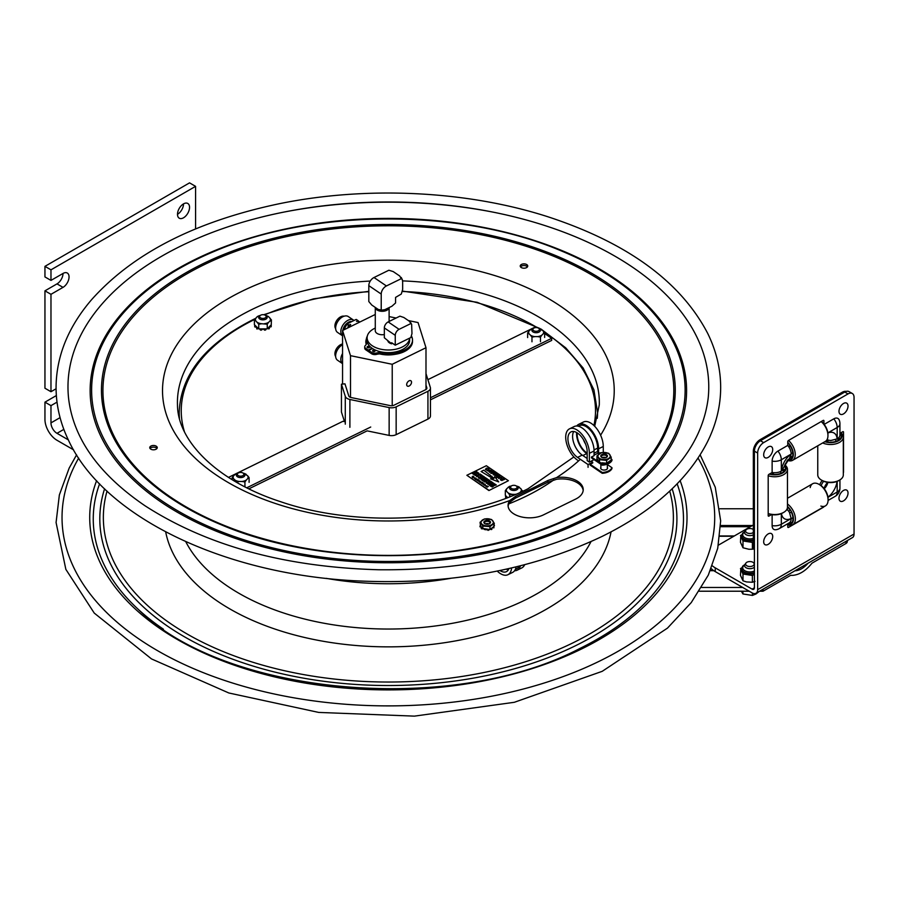 <?xml version="1.0" encoding="UTF-8"?>
<svg xmlns="http://www.w3.org/2000/svg" width="899" height="899" viewBox="0 0 899 899"><rect width="100%" height="100%" fill="white"/><g stroke="black" fill="none" stroke-linecap="round" stroke-linejoin="round"><path stroke-width="1.35" d="M237.83 475.268A3.236 1.865 180 0 1 238.314 472.975A3.236 1.865 180 0 1 242.899 472.975A3.236 1.865 180 0 1 242.606 475.773A3.236 1.865 180 0 1 237.83 475.268M237.999 473.189A4.259 2.461 0 0 0 237.594 473.391A4.259 2.461 0 0 0 236.347 475.133A4.259 2.461 0 0 0 236.965 476.414A4.259 2.461 0 0 0 241.752 477.504A4.259 2.461 0 0 0 244.865 475.133A4.259 2.461 0 0 0 244.247 473.863A4.259 2.461 0 0 0 243.618 473.391A4.259 2.461 0 0 0 243.202 473.189M265.048 317.965A3.236 1.865 180 0 1 260.553 317.83A3.236 1.865 180 0 1 260.62 315.234A3.236 1.865 180 0 1 265.205 315.234A3.236 1.865 180 0 1 265.048 317.965M260.103 315.538A4.259 2.461 0 0 0 259.901 315.65A4.259 2.461 0 0 0 258.654 317.392A4.259 2.461 0 0 0 261.148 319.628A4.259 2.461 0 0 0 265.722 319.235A4.259 2.461 0 0 0 267.172 317.392A4.259 2.461 0 0 0 265.924 315.65A4.259 2.461 0 0 0 265.508 315.448M512.104 488.764A3.236 1.865 180 0 1 511.542 485.853A3.236 1.865 180 0 1 516.116 485.853A3.236 1.865 180 0 1 516.363 488.348A3.236 1.865 180 0 1 512.104 488.764M511.228 486.067A4.259 2.461 0 0 0 510.812 486.269A4.259 2.461 0 0 0 509.564 488.011A4.259 2.461 0 0 0 511.553 490.09A4.259 2.461 0 0 0 515.891 490.169A4.259 2.461 0 0 0 518.094 488.011A4.259 2.461 0 0 0 516.846 486.269A4.259 2.461 0 0 0 516.431 486.067M533.208 330.236A3.236 1.865 180 0 1 533.849 328.113A3.236 1.865 180 0 1 538.422 328.113A3.236 1.865 180 0 1 538.007 330.956A3.236 1.865 180 0 1 533.208 330.236M533.534 328.326A4.259 2.461 0 0 0 533.118 328.528A4.259 2.461 0 0 0 531.871 330.27A4.259 2.461 0 0 0 532.287 331.326A4.259 2.461 0 0 0 537.074 332.664A4.259 2.461 0 0 0 540.4 330.27A4.259 2.461 0 0 0 539.984 329.214A4.259 2.461 0 0 0 539.153 328.528A4.259 2.461 0 0 0 538.737 328.326M502.181 480.437L501.428 480.403L502.181 480.437M481.145 481.92L480.077 482.291L481.145 481.92M476.492 479.055L475.841 479.369M473.93 477.021L474.009 477.616L472.492 477.56L473.93 477.088M473.324 477.549L474.009 477.223L473.324 477.549M480.235 481.988L479.673 482.01M483.111 482.842L481.325 482.977L481.853 483.505L481.032 482.943L482.336 482.313L483.111 482.988L482.044 482.752M483.123 483.269L482.662 484.055L483.179 483.46L482.044 483.628L483.123 483.269M483.37 483.415L482.639 484.044M485.1 484.19L483.797 484.831M475.313 477.953L474.369 478.414M475.65 478.178L475.178 478.965L475.706 478.369L474.56 478.549L475.65 478.178M475.605 478.594L474.56 478.549M475.897 478.335L475.155 478.953M472.402 476.919L473.559 476.324L472.402 476.919M473.166 476.796L472.256 477.133L472.267 476.459M472.312 476.627L472.885 477.133L472.818 476.234M479.223 480.594L478.246 481.066L479.223 480.729M478.392 480.999L479.066 480.662L478.392 480.999M487.539 486.561L486.865 486.898M478.212 479.504L477.391 480.246L479.021 480.066L477.122 480.291L477.987 479.358L477.605 480.201M477.605 479.841L476.83 480.223M478.122 480.336L477.212 480.347M478.909 480.122L477.695 480.684M488.371 486.415L487.078 487.056L486.853 486.359L488.371 486.415L487.078 487.191L486.853 486.359M485.258 484.696L484.28 485.314M472.818 476.38L473.559 476.459L472.896 476.549M485.674 485.561L485.055 485.348M480.021 481.01L479.212 481.403M479.74 481.291L479.077 481.448M479.156 481.662L480.021 481.156M483.325 484.347L484.156 483.943L483.325 484.347M484.156 483.943L483.842 484.628L483.302 483.943M483.078 483.819L482.156 483.718M486.876 485.797L485.898 486.28L486.876 485.797L485.898 486.415L486.752 486.415M481.875 483.482L481.156 483.033M482.403 483.134L481.774 482.752M479.65 481.594L480.504 481.594L479.515 482.078L480.504 481.459L479.65 481.459M473.885 477.178L474.009 477.751L472.616 477.639M476.155 479.482L475.357 479.448M475.447 479.549L475.818 478.841L476.976 479.088M475.818 478.987L476.627 478.965M481.291 477.807L480.392 478.751L482.1 478.358L480.28 478.942L480.987 477.841L479.257 478.246L481.291 477.807M480.987 477.987L479.257 478.246M482.1 478.358L480.077 478.807M476.762 476.088L478.335 475.762L476.807 476.391M477.751 476.504L476.627 476.616L476.639 475.886M478.246 476.167L477.56 476.077M477.493 476.537L477.47 475.661M476.762 476.144L477.414 476.639M476.627 476.616L476.639 476.021L476.627 476.616M478.246 476.301L477.47 475.796M490.472 484.044L489.326 484.831L491.45 484.707L488.977 484.853L490.472 484.044M490.371 484.112L489.326 484.966L491.45 484.853L489.078 484.921M485.572 480.718L483.595 481.19M486.404 483.134L487.46 482.257L488.191 483.021L487.348 482.403L486.595 483.055L487.539 483.269L486.404 483.269L486.55 482.594M487.539 483.269L486.404 483.269M488.179 482.594L487.348 482.403M484.213 479.785L483.471 480.021L485.078 480.381L483.246 480.954L483.965 480.572L483.257 480.088L482.224 480.268L484.213 479.785M482.381 480.504L483.257 480.088M485.078 480.381L483.089 480.853M493.427 486.056L492.202 487.044L492.247 486.258L491.056 486.258L493.427 486.056M492.495 486.213L493.326 486.426L492.495 486.213M492.719 486.505L493.326 486.426M492.382 486.64L491.202 486.505M493.27 486.303L492.382 486.134M481.718 475.841L480.111 475.818L480.246 475.11L481.864 475.122L481.718 475.987L480.111 475.953L480.246 475.245L481.864 475.268L481.718 475.987M480.302 475.728L481.684 475.211L480.302 475.728M481.583 475.874L480.302 475.874M487.236 478.807L486.067 479.538L488.202 479.459L486.202 479.931L487.876 479.448L485.168 479.223L486.988 478.639L486.337 479.369M486.426 479.111L485.303 479.313M487.044 479.684L485.685 479.572M486.359 480.178L488.202 479.459M486.067 479.673L487.752 479.459M492.079 482.1L489.685 482.078L490.315 482.729L489.314 482.044L491.146 481.459L491.877 482.313L491.09 481.639M490.393 482.707L489.314 482.044M491.146 482.37L489.82 482.179M482.46 475.773L483.707 476.403L481.437 476.684L482.606 475.863M481.437 476.818L483.066 476.178M494.169 483.527L493.427 483.763L495.034 484.112L493.214 484.696L493.933 484.303L492.191 483.999L494.169 483.527M493.787 484.347L492.191 483.999M495.034 484.112L493.214 484.831M480.201 474.02L479.302 474.975L481.021 474.571L479.201 475.166L479.909 474.065L478.167 474.458L480.201 474.02M479.909 474.211L478.324 474.706M481.021 474.571L479.077 475.077M478.583 473.031L478.437 473.751L476.83 473.717L476.964 473.02L478.583 473.031L478.437 473.751L476.83 473.582L476.964 472.874L478.583 472.896L478.437 473.616L478.583 472.896M477.032 473.503L478.403 472.986L477.032 473.638M478.302 473.638L477.111 473.121M494.045 478.246L494.787 476.773L498.698 481.898L490.573 478.841L493.203 478.661L481.089 471.503L483.774 470.177L494.045 478.246M490.573 478.841L498.698 481.898M493 478.673L481.089 471.503M493.203 473.256L490.82 473.245L491.169 471.874L492.967 470.997L491.202 473.02L494.652 472.144L493.203 473.402L490.82 473.38L491.169 471.874M493.304 471.233L491.202 473.02M495.001 472.38L493.203 473.402M491.539 472.233L491.202 473.155M504.553 478.875L502.226 480.1L504.553 478.875M504.193 479.448L504.89 479.111M504.193 479.594L502.339 480.178M485.786 469.817L486.213 468.199L488.977 468.233L489.067 469.357L488.607 468.401L486.561 468.435L486.112 469.615L487.887 470.031L485.786 469.817M488.977 468.368L489.067 469.492L488.607 468.401L486.561 468.435M488.629 469.312L488.607 468.536M499.72 477.425L496.877 477.358L496.484 476.684L496.877 477.493L497.192 475.74L500.091 475.785L499.72 477.56L496.877 477.493L497.192 475.886M497.237 477.178L497.529 475.976L499.732 475.964L499.383 477.189L497.237 477.178M499.732 476.099L497.529 475.976M497.529 476.122L497.237 477.324M488.921 490.27L466.862 475.279L486.348 465.727L508.407 480.718L488.921 490.551L466.862 475.279M508.407 480.718L488.921 490.551M476.155 479.617L475.279 479.268M481.122 482.066L480.19 482.381M477.313 472.222L475.032 472.323M496.147 484.999L494.866 484.763M495.349 485.224L494.023 485.033M494.596 485.561L493.517 484.898L495.338 484.314L496.282 484.954L493.888 484.932L494.731 485.516L493.517 484.898M489.876 480.74L488.831 481.594M489.18 481.358L490.955 481.471L488.595 481.549M493.686 483.336L491.539 483.561M486.539 478.47L485.258 478.223M485.674 478.099L485.887 478.785L484.415 478.493M484.977 479.021L484.044 478.459M480.133 474.11L479.515 474.919M484.977 477.414L483.662 478.201M483.932 477.852L482.606 477.481L484.426 476.897L485.022 477.751L483.752 478.257L483.797 477.47L482.752 477.583M489.022 480.133L488.876 480.841L487.269 480.819L487.393 480.111L489.022 480.133L488.876 480.841L487.269 480.673L487.393 479.976L489.022 479.987L488.876 480.707L489.022 479.987M502.103 477.347L501.159 479.279M503.822 478.38L500.698 480.044L501.428 477.571L498.664 478.526L501.788 476.998L501.058 479.324L503.822 478.38L500.338 479.65M501.327 477.762L498.664 478.526M497.372 474.133L493.259 474.852M495.787 473.47L495.383 472.638L497.484 474.076L496.248 473.649L493.146 474.762L495.9 473.413L495.023 472.818M494.798 476.032L498.26 474.728L494.911 475.964M487.797 470.053L485.381 469.256M486.561 468.57L486.112 469.75M489.73 471.469L487.067 470.627L491.584 470.053L489.236 472.11M500.091 475.931L499.72 477.56M480.19 477.167L478.796 478.01L478.56 477.009L480.19 477.021L479.549 477.897L478.437 477.717L478.56 477.009M493.427 486.19L492.101 486.977M474.256 473.155L473.425 474.02L475.144 473.616L473.324 474.211L474.031 473.11L472.29 473.503L474.121 472.93L473.638 473.818M475.144 473.616L473.2 474.121M474.031 473.245L472.436 473.604M483.831 480.617L483.257 480.235M485.494 481.976L485.471 481.235L486.359 481.875L485.561 481.516M486.325 481.347L484.617 481.92L486.325 481.201M485.662 481.718L484.617 482.055L484.64 481.459M487.348 482.538L486.595 483.19M483.729 479.594L481.437 479.864L482.842 478.852L483.864 479.549L481.437 479.729M474.133 474.402L476.459 474.661L474.166 474.807L475.459 473.84L474.29 474.515L475.29 474.874M492.438 485.516L491.157 485.28M491.573 485.145L491.787 485.842L490.315 485.55M491.787 485.707L490.169 485.449L490.809 486.235L489.809 485.55L491.629 484.831L492.371 485.55L491.573 485.011M481.212 477.886L480.605 478.695M489.371 484.224L487.764 484.19L487.887 483.482L489.506 483.505L489.371 484.224L488.123 484.213L487.887 483.347L489.506 483.359L489.371 484.078M491.045 470.256L489.303 470.627M490.056 471.132L489.146 470.514L491.045 470.11L490.056 471.132M491.584 470.053L489.517 472.301L489.809 471.391L487.067 470.627M498.26 474.593L494.798 475.886M488.741 480.74L487.46 480.74M487.539 480.223L488.741 480.594L487.46 480.594M484.876 477.639L483.786 477.257L484.819 477.515M485.887 478.65L483.909 478.369L485.73 477.785L486.471 478.493L485.674 477.953M493.618 483.359L491.405 483.46L492.798 482.594L493.618 483.493M490.955 481.336L488.685 481.617L489.82 480.56L489.18 481.223M476.897 472.649L476.661 471.964L475.391 472.368M475.762 472.593L477.099 472.155L475.762 472.593M477.043 472.616L474.886 472.233L476.717 471.649L477.043 472.75M479.909 477.774L478.628 477.774M478.706 477.257L479.909 477.627L478.628 477.627M477.706 475.369L475.279 475.537M474.481 474.436L476.459 474.515M475.616 473.942L474.481 474.301M491.023 486.033L489.809 485.415M489.225 484.112L487.955 484.112M488.033 483.595L489.225 483.965L487.955 483.977M484.437 485.1L485.112 484.775L484.437 485.1M529.129 333.877L527.634 332.9L529.073 330.944A7.473 4.315 0 0 0 529.129 333.877L530.477 335.181A7.473 4.315 0 0 0 534.905 336.619L531.972 337.125L531.972 341.789M527.634 332.9L527.634 337.563M531.972 337.125L530.477 335.181M540.468 337.069L537.535 336.608A7.473 4.315 0 0 0 541.906 335.102L540.468 337.069L540.468 341.732M537.535 336.608L534.905 336.619M544.637 332.787L543.198 333.787A7.473 4.315 0 0 0 543.142 330.843L544.637 332.787L544.637 337.451M543.198 333.787L541.906 335.102M538.67 328.247L543.142 330.843M541.794 329.54A7.473 4.315 0 0 0 538.793 328.326M529.073 330.944L531.803 328.618L533.59 328.259M533.478 328.326A7.473 4.315 0 0 0 530.365 329.618M260.968 330.259L261.811 329.045L260.968 330.259M267.823 328.259L268.88 328.978L268.88 328.146A8.518 4.922 0 0 0 269.127 328L269.127 328.292M260.249 315.448A7.473 4.315 0 0 0 257.136 316.74L260.362 315.38M265.441 315.369L268.576 316.662L271.408 319.909L271.206 326.404M255.855 318.066A7.473 4.315 0 0 0 255.912 320.999L254.406 320.022L257.136 316.74M257.249 322.303A7.473 4.315 0 0 0 261.676 323.741L258.743 324.247L255.912 320.999M264.306 323.73A7.473 4.315 0 0 0 268.689 322.224L267.25 324.191L261.676 323.741M271.408 319.909L268.689 322.224M269.97 320.909A7.473 4.315 0 0 0 269.914 317.965M268.576 316.662A7.473 4.315 0 0 0 265.576 315.448M254.406 320.022L254.406 324.685L258.743 328.91L267.25 328.854L270.723 325.281M267.25 324.191L267.25 328.854M258.743 324.247L258.743 328.91M268.767 327.292A1.191 0.685 180 0 0 268.981 327.393L269.127 328M268.88 328.146L267.936 328.146M269.891 326.135A1.191 0.685 180 0 1 270.149 326.191L270.149 327.022A1.191 0.685 0 0 0 269.015 327.034M270.149 327.022L271.116 326.787L271.116 325.944L270.149 326.191M264.149 328.877A1.191 0.685 180 0 1 264.194 329.034L264.194 329.866A1.191 0.685 0 0 0 261.811 329.877M264.194 329.866L265.036 330.225L264.194 329.034M256.923 327.124A1.191 0.685 0 0 0 255.743 327.124L255.743 326.281L254.754 326.056A8.518 4.922 0 0 1 254.664 325.865L255.125 325.382M257.17 327.371A1.191 0.685 180 0 1 256.957 327.472L256.833 328.91L256.642 327.798M256.833 328.079A8.518 4.922 0 0 0 257.08 328.214L257.08 329.056L258.137 328.315M258.024 328.214L257.08 328.214M254.754 326.056L254.754 326.888L255.743 327.124M505.575 497.125L505.575 497.316A8.518 4.922 0 0 0 505.676 497.518L506.654 497.743L506.654 496.911L505.676 496.675L505.676 497.518M505.575 497.316L505.575 496.484A8.518 4.922 0 0 0 505.676 496.675M507.441 497.664A1.191 0.685 0 0 0 506.654 497.743M506.654 496.911A1.191 0.685 180 0 1 506.912 496.844L507.665 497.585M505.575 496.484L506.047 496.012L506.912 496.844M506.822 491.618L505.328 490.64L506.766 488.685A7.473 4.315 0 0 0 506.822 491.618L508.171 492.922A7.473 4.315 0 0 0 512.599 494.36L509.666 494.866L508.171 492.922M505.328 490.64L505.328 495.315L506.047 496.012M509.666 494.866L509.666 496.81M515.644 494.383L512.599 494.36M515.228 494.349A7.473 4.315 0 0 0 515.981 494.236M522.33 490.528L520.892 491.528A7.473 4.315 0 0 0 520.836 488.595L522.33 491.45M520.892 491.528L519.903 492.551M516.363 485.999L520.836 488.595M519.487 487.292A7.473 4.315 0 0 0 516.487 486.067M506.766 488.685L509.497 486.37L511.284 486.011M511.171 486.067A7.473 4.315 0 0 0 508.059 487.359M233.605 478.74L232.099 477.762L233.549 475.807A7.473 4.315 0 0 0 233.605 478.74L234.942 480.044A7.473 4.315 0 0 0 239.37 481.482L236.437 482.235M232.099 477.762L232.099 479.673M236.437 481.988L234.942 480.044M244.933 481.931L242 481.471A7.473 4.315 0 0 0 246.382 479.976L244.933 481.931L244.933 486.595M242 481.471L239.37 481.482M249.102 477.65L247.663 478.65A7.473 4.315 0 0 0 247.607 475.717L249.102 477.65L249.102 482.325M247.663 478.65L246.382 479.976M243.135 473.121L247.607 475.717M246.27 474.414A7.473 4.315 0 0 0 243.269 473.189M233.549 475.807L236.268 473.492L238.055 473.132M237.943 473.189A7.473 4.315 0 0 0 234.83 474.481M255.574 318.403L253.406 319.448C205.32 343.856 180.587 374.861 179.193 412.45A209.175 120.769 0 0 0 179.44 418.305M597.307 418.305A209.175 120.769 0 0 0 597.554 412.45L593.913 389.795L583.148 368.017L565.718 347.846L542.221 329.955M583.181 490.472A21.475 12.395 0 0 0 556.56 479.279L547.862 482.212L515.644 498.001L509.823 502.193A21.475 12.395 0 0 0 508.115 506.272M531.747 488.607L547.862 480.493L556.56 477.616A21.475 12.395 180 0 1 583.226 489.64A21.475 12.395 180 0 1 575.652 499.091L543.434 514.891A21.475 12.395 180 0 1 520.521 516.689A21.475 12.395 180 0 1 508.07 505.44A21.475 12.395 180 0 1 509.823 500.518L515.644 496.293L531.747 488.607M155.92 449.298A3.753 2.169 180 0 1 151.92 449.612A3.753 2.169 180 0 1 149.751 447.646A3.753 2.169 180 0 1 153.493 445.477A3.753 2.169 180 0 1 157.246 447.646A3.753 2.169 180 0 1 155.92 449.298M521.555 264.385A3.753 2.169 180 0 1 525.555 264.07A3.753 2.169 180 0 1 527.735 266.037A3.753 2.169 180 0 1 523.982 268.205A3.753 2.169 180 0 1 520.229 266.037A3.753 2.169 180 0 1 521.555 264.385M68.594 398.403A320.392 184.98 180 0 1 268.666 215.378A320.392 184.98 180 0 1 632.604 267.239A320.392 184.98 180 0 1 708.154 398.403C701.669 448.725 664.608 491.146 596.958 525.657C533.826 555.863 461.097 570.562 378.76 569.752C285.107 567.168 207.208 545.85 145.065 505.811C98.778 474.245 73.291 438.454 68.594 398.403M527.443 266.868A3.753 2.169 0 0 0 521.555 266.048A3.753 2.169 0 0 0 520.521 266.868M156.954 448.477A3.753 2.169 0 0 0 153.493 447.14A3.753 2.169 0 0 0 150.032 448.477M57.019 402.145L50.973 405.629L44.95 402.156L44.95 419.406A17.036 9.844 60 0 0 56.997 440.274L73.549 449.826M68.302 439.847L56.997 433.318A8.518 4.922 60 0 1 50.973 422.89L50.973 405.629M44.95 402.156L56.356 395.56M50.973 280.409L50.973 269.835L195.577 186.351L189.543 182.868L44.95 266.351L44.95 276.926L50.973 280.409L63.02 273.453A8.518 4.922 -60 0 1 67.29 273.026A8.518 4.922 -60 0 1 68.594 279.859A8.518 4.922 -60 0 1 63.02 287.365L50.973 294.321L44.95 290.838L56.997 283.882A8.518 4.922 120 0 0 63.02 273.453M44.95 290.838L44.95 388.233L50.973 391.717L56.075 388.773M50.973 391.717L50.973 294.321M177.496 214.31A8.518 4.922 -60 0 1 181.216 205.736A8.518 4.922 -60 0 1 187.779 203.455A8.518 4.922 -60 0 1 187.779 213.299A8.518 4.922 -60 0 1 179.261 218.21A8.518 4.922 -60 0 1 177.496 214.31A8.518 4.922 120 0 0 183.52 203.882M195.577 186.351L195.577 228.908M44.95 266.351L50.973 269.835M763.049 589.216L763.049 591.216L790.693 575.315L792.682 575.36C799.425 574.809 805.852 570.753 811.977 563.19L845.948 543.524L845.948 541.344M808.066 563.223C803.886 567.954 799.649 570.46 795.357 570.764L795.019 570.753M763.049 591.216L759.565 591.216M749.238 591.216L699.276 591.216M847.251 540.883A5.45 3.147 180 0 1 847.33 541.434A5.45 3.147 180 0 1 845.948 543.524M742.731 587.463L701.625 587.463M719.863 508.755L753.328 508.755M425.991 373.636L430.329 387.39A7.125 4.113 180 0 1 430.452 388.121A7.125 4.113 180 0 1 427.935 391.267L427.935 419.091L396.156 434.667L396.156 406.842A7.125 4.113 180 0 1 389.143 407.573L349.891 399.482A7.125 4.113 180 0 1 345.283 396.335L341.44 384.199L341.44 412.023L344.474 421.609M427.935 391.267L396.156 406.842M427.935 419.091A7.125 4.113 -0 0 0 430.452 415.956L430.452 388.121M425.991 385.109L426.823 387.75A3.562 2.056 -0 0 1 426.89 388.121A3.562 2.056 -0 0 1 425.632 389.694L393.852 405.269A3.562 2.056 -0 0 1 390.346 405.64L351.093 397.538A3.562 2.056 -0 0 1 348.79 395.965L344.958 383.828L341.44 384.199M389.143 407.573L389.143 435.408L367.14 430.868L248.877 488.831M389.143 435.408A7.125 4.113 -0 0 0 396.156 434.667M345.283 421.777L342.935 421.294L236.617 473.402M235.549 473.93L228.481 477.403M246.775 487.786L370.725 427.025M427.89 379.648L531.084 329.068M532.152 328.54L535.141 327.079L535.871 327.573M430.452 399.83L551.683 340.406L551.683 338.327L430.452 397.751M544.637 333.529L551.683 338.327M367.118 337.732L367.118 340.373A21.25 12.271 -0 0 0 379.445 351.509A21.25 12.271 -0 0 0 402.123 349.722A21.25 12.271 -0 0 0 409.618 340.373L409.618 338.148A21.25 12.271 180 0 1 402.123 347.081A21.25 12.271 180 0 1 379.445 348.868A21.25 12.271 180 0 1 367.118 337.732A21.25 12.271 180 0 1 375.276 328.068M379.771 353.936A22.542 13.013 -0 0 0 395.167 354.318M366.354 339.103A22.542 13.013 -0 0 0 366.253 344.418M389.11 316.594L396.088 318.032M408.36 320.561L418.046 322.561L425.991 347.722L392.222 364.286L350.498 355.667L342.553 330.506L375.276 314.47M342.553 384.087L342.553 330.506M350.498 397.38L350.498 355.667M411.54 382.221A3.191 1.989 -55.8 0 1 409.989 385.413A3.191 1.989 -55.8 0 1 407.314 386.053A3.191 1.989 -55.8 0 1 406.674 384.603A3.191 1.989 -55.8 0 1 408.225 381.423A3.191 1.989 -55.8 0 1 410.899 380.783A3.191 1.989 -55.8 0 1 411.54 382.221M425.991 389.481L425.991 347.722M392.222 364.286L392.222 405.719M368.815 347.801A1.292 0.753 -0 0 0 367.86 347.801M367.5 346.531A1.292 0.753 180 0 1 369.174 347.677A1.292 0.753 180 0 1 367.5 346.531M374.332 351.554A1.292 0.753 -0 0 0 373.377 351.554M373.018 350.284A1.292 0.753 180 0 1 374.692 351.43A1.292 0.753 180 0 1 373.018 350.284M364.724 346.789L364.724 348.183A4.259 2.461 -0 0 0 365.736 349.767L365.736 348.374A4.259 2.461 180 0 1 364.724 346.789A4.259 2.461 180 0 1 365.376 345.474A8.518 4.922 -0 0 0 366.691 342.856A8.518 4.922 -0 0 0 366.59 342.092A23.104 13.339 180 0 1 366.298 340.002A23.104 13.339 180 0 1 367.309 336.114M366.59 342.092L366.59 343.474A8.518 4.922 180 0 1 366.601 343.553M411.562 336.204A23.104 13.339 180 0 1 412.517 340.002A23.104 13.339 180 0 1 382.626 352.756A8.518 4.922 -0 0 0 376.58 352.981A4.259 2.461 180 0 1 371.568 352.341L371.568 353.734A4.259 2.461 -0 0 0 376.58 354.375A8.518 4.922 180 0 1 382.626 354.15L382.626 352.756M366.59 343.474A23.104 13.339 180 0 1 366.298 341.395L366.298 340.002M412.517 340.002L412.517 341.395A23.104 13.339 180 0 1 382.626 354.15M365.736 349.767L368.275 351.498L368.275 350.104L372.074 348.239M365.736 348.374L368.275 350.104M372.512 348.542L368.714 350.408L368.714 351.79L371.568 353.734M368.714 350.408L371.568 352.341M342.553 343.991A7.754 4.821 124.2 0 0 334.911 353.79A7.754 4.821 124.2 0 0 335.653 356.498M342.553 353.521A9.586 5.967 124.2 0 0 340.811 359.443A9.586 5.967 124.2 0 0 342.553 363.657L337.552 360.263A9.586 5.967 -55.8 0 1 335.63 355.914A9.586 5.967 -55.8 0 1 342.553 344.71M342.553 361.387L342.553 363.432M344.126 316.201A7.754 4.821 124.2 0 0 338.046 318.83A7.754 4.821 124.2 0 0 334.911 325.966A7.754 4.821 124.2 0 0 335.653 328.674M335.63 328.09A9.586 5.967 -55.8 0 1 340.294 318.504A9.586 5.967 -55.8 0 1 348.329 316.583L353.509 320.1A9.586 5.967 124.2 0 0 345.474 322.033A9.586 5.967 124.2 0 0 340.811 331.607A9.586 5.967 124.2 0 0 342.553 335.821L337.552 332.428A9.586 5.967 -55.8 0 1 335.63 328.09M342.901 330.338A7.81 4.866 -55.8 0 1 351.003 321.471M350.868 321.539A7.754 4.821 124.2 0 0 342.946 330.315M348.801 325.011L350.734 324.73L347.902 327.079L348.801 325.011L347.115 323.865L343.834 329.877M358.645 321.078L356.498 321.392L357.926 320.583L358.892 321.696M357.948 320.583L356.049 319.482L347.115 323.865M342.553 333.551L342.553 335.608M347.902 327.079A11.417 7.102 -55.8 0 1 350.295 324.427M356.386 319.527L357.735 320.628M356.498 321.392A11.417 7.102 -55.8 0 1 357.667 321.404M389.098 307.604A6.922 3.989 180 0 1 386.671 310.357A6.922 3.989 180 0 1 376.917 309.897A6.922 3.989 180 0 1 375.276 307.424L375.276 330.742A6.922 3.989 -0 0 0 375.288 330.944A6.922 3.989 -0 0 0 376.917 333.327A6.922 3.989 -0 0 0 384.334 334.54M411.641 324.382L411.978 333.574L410.843 337.541L395.257 345.182L395.257 335.338A5.046 3.135 -55.8 0 1 399.1 329.326L410.843 323.573L410.686 322.539L411.641 324.382L409.191 321.123L403.842 317.493L399.931 316.156L388.188 321.909A5.046 3.135 124.2 0 0 384.334 327.91L384.334 337.766L391.627 343.8L387.975 341.317M395.257 345.182L391.661 342.733L391.627 343.8M391.548 343.8A6.832 3.944 180 0 1 387.997 341.395M401.291 278.668L399.673 275.971L393.223 271.588L388.885 270.228L374.006 277.521A6.821 4.248 124.2 0 0 368.815 285.635L368.815 301.558L371.793 305.053L378.243 309.436L381.221 309.998L381.221 294.063A6.821 4.248 -55.8 0 1 386.413 285.949L401.291 278.668L402.303 279.6L402.651 281.893L402.651 289.478L401.291 294.04L395.571 297.4L395.571 302.963L391.942 306.211L384.862 309.672L380.266 310.346L382.378 310.436M607.342 467.323A3.472 2.012 180 0 1 607.578 468.053A3.472 2.012 180 0 1 605.308 469.93A3.472 2.012 180 0 1 601.453 469.345A3.472 2.012 180 0 1 600.633 468.053A3.472 2.012 180 0 1 600.869 467.323M587.171 453.152L586.766 452.871A14.878 7.855 63.9 0 1 577.203 432.88M585.631 444.173A14.878 7.855 63.9 0 1 583.361 439.521M588.058 467.323L588.058 464.547L577.54 457.4A14.878 7.855 63.9 0 1 568.584 443.589A14.878 7.855 63.9 0 1 571 431.902A14.878 7.855 63.9 0 1 581.395 436.734A14.878 7.855 63.9 0 1 587.171 451.792L587.171 460.636L589.373 462.131L589.373 453.298A18.283 9.664 -116.1 0 0 582.282 434.79A18.283 9.664 -116.1 0 0 569.494 428.834A18.283 9.664 -116.1 0 0 566.527 443.218A18.283 9.664 -116.1 0 0 577.54 460.176M588.058 464.547L592.733 462.255L592.733 462.974L590.137 464.255L590.137 465.086L602.229 473.312L602.229 472.481A11.08 6.394 0 0 0 611.972 467.705L611.972 468.536A11.08 6.394 180 0 1 602.229 473.312M611.972 467.705L607.342 464.547M587.171 453.871L586.766 453.602A15.766 8.327 63.9 0 1 576.619 432.531M590.137 464.255L602.229 472.481M610.826 461.187A11.08 6.394 0 0 0 611.972 459.558L611.972 460.4A11.08 6.394 180 0 1 602.229 465.176L591.452 457.849L591.452 457.007L594.059 455.737L594.059 451.006A18.283 9.664 -116.1 0 0 586.957 432.498A18.283 9.664 -116.1 0 0 574.18 426.542L569.494 428.834M592.733 462.255L591.227 461.232M587.171 458.468L582.226 455.108A14.878 7.855 63.9 0 1 573.708 431.509M589.373 462.131L594.059 459.614M601.42 463.783L602.229 464.334A11.08 6.394 0 0 0 604.499 464.086M605.465 463.884A11.08 6.394 0 0 0 607.286 463.333M608.724 462.693A11.08 6.394 0 0 0 609.893 461.962M611.972 459.558L611.185 459.344M601.723 452.59L598.071 453.152L594.059 455.119M591.452 457.007L597.981 461.445L598.565 461.063L599.161 461.985L598.307 462.423L599.464 462.457M599.611 462.558L600.543 463.187M598.071 453.152L597.633 451.433L594.059 453.197M597.633 451.433L597.633 448.118A16.789 8.866 -116.1 0 0 591.115 431.127A16.789 8.866 -116.1 0 0 579.383 425.654L578.271 426.205M598.599 453.512L598.599 448.781A18.283 9.664 -116.1 0 0 591.497 430.273A18.283 9.664 -116.1 0 0 578.72 424.317A18.283 9.664 -116.1 0 0 576.731 426.002M602.229 465.176L602.229 464.334M603.274 452.455L603.274 446.488A18.283 9.664 -116.1 0 0 596.183 427.98A18.283 9.664 -116.1 0 0 583.395 422.024L578.72 424.317M508.901 568.584A14.878 7.855 63.9 0 1 506.395 571.663A14.878 7.855 63.9 0 1 499.968 570.528M497.237 571.09A18.283 9.664 -116.1 0 0 507.901 574.719A18.283 9.664 -116.1 0 0 511.61 567.966M507.901 574.719L512.576 572.427A18.283 9.664 -116.1 0 0 516.116 566.898M508.362 569.764A14.878 7.855 63.9 0 1 506.328 569.168M515.352 569.404L516.464 568.853A16.789 8.866 -116.1 0 0 518.959 566.201M514.565 570.741A18.283 9.664 -116.1 0 0 517.127 570.202A18.283 9.664 -116.1 0 0 520.386 565.842M517.127 570.202L521.802 567.91A18.283 9.664 -116.1 0 0 524.634 564.752M741.81 567.786L741.315 568.089A9.204 5.315 0 0 0 740.776 569.247L740.473 575.382L742.99 580.81L746.53 581.934L752.396 582.271L752.396 575.472L751.249 575.293A9.204 5.315 0 0 0 753.238 574.978L754.407 574.191M740.776 569.247L742.686 573.348A9.204 5.315 0 0 0 743.372 573.798A9.204 5.315 0 0 0 744.147 574.191L751.249 575.293M744.147 574.191L742.686 573.348M742.99 580.81L742.99 574.012M752.396 582.271L754.991 581.35M753.238 574.978L752.396 575.472M740.473 568.584L741.315 568.089M741.81 534.736L741.315 535.051A9.204 5.315 0 0 0 740.776 536.197L740.473 542.333L742.99 547.772L748.856 549.255L752.396 549.222L752.396 542.423L751.249 542.243A9.204 5.315 0 0 0 753.238 541.94L753.328 541.883M740.776 536.197L742.686 540.299A9.204 5.315 0 0 0 743.372 540.749A9.204 5.315 0 0 0 744.147 541.142L751.249 542.243M744.147 541.142L742.686 540.299M742.99 547.772L742.99 540.973M752.396 549.222L753.778 548.806M753.238 541.94L752.396 542.423M740.473 535.534L741.315 535.051M745.912 563.089A4.304 2.483 -0 0 0 747.485 566.1A4.304 2.483 -0 0 0 752.924 565.797A4.304 2.483 -0 0 0 753.856 563.089A4.304 2.483 -0 0 0 746.833 562.28A4.304 2.483 -0 0 0 745.912 563.089L744.956 564.415A5.327 3.079 -0 0 0 744.552 565.583A5.327 3.079 -0 0 0 747.844 568.426A5.327 3.079 -0 0 0 753.643 567.763A5.327 3.079 -0 0 0 754.407 567.202M741.372 591.216L742.922 593.958L752.418 595.43L752.418 593.048M742.922 591.216L742.922 593.958M759.385 591.328L755.902 594.037L752.418 595.43M753.328 529.511A4.304 2.483 -0 0 0 746.833 529.241A4.304 2.483 -0 0 0 745.912 530.039L744.956 531.365A5.327 3.079 -0 0 0 744.552 532.545A5.327 3.079 -0 0 0 747.642 535.332A5.327 3.079 -0 0 0 753.328 534.883M745.912 530.039A4.304 2.483 -0 0 0 747.485 533.062A4.304 2.483 -0 0 0 752.924 532.747A4.304 2.483 -0 0 0 753.328 532.478M606.949 463.007L608.151 463.378A7.237 4.18 0 0 0 608.454 463.255L608.522 462.659M597.835 460.176L596.914 460.412L597.981 460.142L598.565 461.063M597.026 455.804L601.6 452.613L608.679 453.298L611.185 457.186L606.611 460.389L599.532 459.692L597.026 455.804L596.88 460.198A7.237 4.18 0 0 0 596.914 460.412M602.206 462.906L601.262 463.76L602.229 462.816L605.566 463.142L604.971 464.064L605.533 463.255M600.701 463.064L600.925 463.109A7.237 4.18 0 0 0 601.262 463.199M606.611 460.389L606.611 463.243L608.353 462.019L608.454 463.255M608.353 462.019L610.511 460.513L610.769 461.243M609.443 461.266L610.612 461.749A7.237 4.18 0 0 0 610.769 461.558M610.612 461.749L610.612 461.198A7.237 4.18 0 0 0 610.769 460.996M603.881 463.199L604.6 464.086A7.237 4.18 0 0 0 604.971 464.064M604.6 464.086L603.903 462.974M598.093 461.805L598.093 462.243A7.237 4.18 0 0 0 598.307 462.423M609.567 461.884L608.735 461.76M610.612 461.198L609.567 461.322M603.87 463.367L602.218 462.861M600.925 463.109L602.229 462.816M610.511 460.513L611.185 460.052L611.185 457.186M597.386 459.232L597.981 460.142M599.532 459.692L599.532 462.547L600.566 462.648M605.578 463.67L606.611 463.243M608.027 453.276A6.158 3.551 0 0 0 599.363 453.748A6.158 3.551 0 0 0 600.184 458.76A6.158 3.551 0 0 0 608.848 458.288A6.158 3.551 0 0 0 608.027 453.276M599.161 461.985L599.532 462.547M608.151 463.378L607.274 462.771M601.982 457.501A3.338 1.933 0 0 0 606.465 457.377A3.338 1.933 0 0 0 606.465 454.647A3.338 1.933 0 0 0 601.746 454.647A3.338 1.933 0 0 0 601.746 457.377A3.338 1.933 0 0 0 601.982 457.501M602.015 457.512A2.663 1.54 180 0 1 601.442 456.568A2.663 1.54 180 0 1 602.971 455.186A2.663 1.54 180 0 1 605.802 455.388A2.663 1.54 180 0 1 606.769 456.568A2.663 1.54 180 0 1 606.196 457.512M605.87 457.647A2.663 1.54 0 0 0 605.802 457.613A2.663 1.54 0 0 0 602.341 457.647M602.431 457.681A3.338 1.933 180 0 1 605.78 457.681M490.427 529.106L491.461 529.578L490.596 528.983L492.652 527.432L493.809 527.893A7.237 4.18 0 0 0 493.956 527.691L493.956 527.41M479.987 526.556L479.987 526.645A7.237 4.18 0 0 0 480.044 526.859L480.976 527.151L480.044 526.859M479.987 526.645L480.471 525.668L482.426 528.376L481.572 528.826L482.639 528.668M481.336 528.196L481.336 528.657A7.237 4.18 0 0 0 481.572 528.826M493.809 527.893L492.776 527.488M491.989 527.927L492.719 527.455M492.011 528.578L491.753 529.444L491.618 528.207M492.652 527.432L493.675 526.657L493.956 527.691M481.774 527.466L481.212 528.432M480.066 522.252L484.437 518.948L491.551 519.487L494.315 523.319L489.955 526.612L482.83 526.072L480.066 522.252L480.471 525.668M482.426 528.376L488.91 529.387L488.337 530.32L488.854 529.533M482.83 526.072L482.83 528.938M494.315 525.982L494.394 525.274M489.955 526.612L489.955 529.466L490.596 528.983M493.675 526.657L494.315 523.319M489.562 525.578A6.158 3.551 0 0 0 492.877 520.937A6.158 3.551 0 0 0 484.819 519.015A6.158 3.551 0 0 0 481.504 523.668A6.158 3.551 0 0 0 489.562 525.578M487.236 529.264L487.966 530.354A7.237 4.18 0 0 0 488.337 530.32M487.966 530.354L487.213 529.41M488.91 529.938L489.955 529.466M487.213 529.691L485.539 529.747L485.55 529.14M484.258 529.466A7.237 4.18 0 0 0 484.606 529.545L485.527 529.23L484.606 529.545M485.909 520.521A3.338 1.933 0 0 0 484.831 523.668A3.338 1.933 0 0 0 489.55 523.668A3.338 1.933 0 0 0 489.966 521.229A3.338 1.933 0 0 0 485.909 520.521M485.1 523.802A2.663 1.54 180 0 1 484.539 522.858A2.663 1.54 180 0 1 486.168 521.442A2.663 1.54 180 0 1 489.854 522.858A2.663 1.54 180 0 1 489.281 523.802M488.955 523.937A2.663 1.54 0 0 0 485.426 523.937M485.516 523.971A3.338 1.933 180 0 1 488.865 523.971M833.778 418.844A8.192 4.731 -60 0 1 839.172 419.957A9.395 9.395 0 0 1 839.936 423.665A9.395 5.416 180 0 1 837.183 427.497A9.395 5.416 -120 0 0 833.778 418.844L824.181 424.384M771.533 514.599L768.915 516.105A1.023 0.596 -60 0 1 768.196 515.689L768.196 475.616A1.023 0.596 -60 0 1 768.915 474.369L772.129 472.514L772.129 461.131A8.192 4.731 -60 0 1 777.916 451.096L787.771 445.41L787.771 441.701A1.023 0.596 -60 0 1 788.502 440.454L823.203 420.417A1.023 0.596 -60 0 1 823.922 420.833L823.922 424.07M772.129 472.514A9.395 5.416 -0 0 0 781.321 471.132L789.524 458.243L791.176 454.062A9.395 5.416 -120 0 0 787.771 445.41M772.129 514.689L772.129 525.634A8.192 4.731 120 0 0 775.781 529.747A9.395 9.395 0 0 0 779.377 528.556L789.232 522.858A9.395 5.416 -120 0 0 791.176 518.566L789.412 512.25L787.603 509.857A7.147 4.124 -60 0 1 786.445 510.025M763.678 442.6L848.027 393.908A8.518 4.922 -60 0 1 852.286 393.481A8.518 4.922 -60 0 1 854.05 397.38L854.05 534.017L757.655 589.677L757.655 453.04A8.518 4.922 -60 0 1 763.678 442.6L760.43 440.735L844.779 392.031A8.518 4.922 -60 0 1 849.049 391.616L852.286 393.481M839.936 433.363L842.779 431.722A1.023 0.596 -60 0 1 843.509 432.138L843.509 472.211A1.023 0.596 -60 0 1 843.318 472.874M826.631 440.274A7.45 4.304 120 0 0 827.855 440.139L830.833 440.51L837.183 438.881A9.395 5.416 -0 0 0 839.936 435.049L839.936 423.665M823.686 506.879A1.023 0.596 -60 0 1 823.203 507.373L788.502 527.41A1.023 0.596 -60 0 1 787.771 526.994L787.771 523.701M711.221 568.573A25.565 14.755 -0 0 0 715.233 571.584L715.233 567.842L752.103 589.137A3.259 1.877 60 0 0 753.733 589.294A3.259 1.877 60 0 0 754.407 587.8L754.407 451.174A8.518 4.922 -60 0 1 760.43 440.735M715.233 567.842A25.565 14.755 180 0 1 712.323 565.831M718.402 545.154L753.328 524.982M715.233 571.584L752.103 592.879A7.844 4.529 60 0 0 756.025 593.261A7.844 4.529 60 0 0 757.655 589.677M756.025 593.261L852.432 537.613A7.844 4.529 -120 0 0 854.05 534.017M787.603 509.857A7.45 4.304 120 0 0 787.142 508.778M824.203 488.696A7.147 4.124 120 0 0 827.833 482.415M821.18 485.696A7.45 4.304 -60 0 1 823.72 481.291A7.45 4.304 120 0 0 821.18 485.696M827.732 482.392A7.45 4.304 120 0 0 824.136 488.618M827.855 440.139A7.147 4.124 120 0 0 827.372 438.959M785.074 464.266A7.45 4.304 120 0 0 787.108 460.749M837.025 438.959L839.172 439.712A10.732 6.203 180 0 1 825.9 441.611L827.316 440.252M835.8 441.42L835.8 439.544M827.934 440.162L827.934 442.027M840.902 432.812A12.777 7.383 180 0 1 843.318 437.128L843.318 474.897A12.777 7.383 180 0 1 839.576 480.111L838.61 480.673A11.417 6.596 180 0 1 824.653 481.65A11.417 6.596 180 0 1 822.473 480.673L821.506 480.111A12.777 7.383 180 0 1 817.764 474.897L817.764 445.803M839.576 480.111A12.777 7.383 180 0 1 823.945 481.212A12.777 7.383 180 0 1 821.506 480.111M843.318 437.128A12.777 7.383 180 0 1 836.823 443.555A12.777 7.383 180 0 1 823.945 443.454A12.777 7.383 180 0 1 822.686 442.949M840.644 432.947A11.417 6.596 180 0 1 838.452 440.768A11.417 6.596 180 0 1 824.821 441.724M840.138 433.239A10.732 6.203 180 0 1 841.273 436.015A10.732 6.203 180 0 1 840.217 438.701L838.362 438.049M788.715 446.691L789.727 445.297A10.732 6.203 60 0 1 792.131 457.501L790.94 455.995M790.266 446.118L788.873 446.927M791.165 453.658L792.749 452.736M790.401 457.265L791.39 458.512A10.732 6.203 60 0 1 790.626 459.108A10.732 6.203 60 0 1 788.086 459.569M821.349 421.485A11.417 6.596 60 0 1 827.957 434.475L827.957 435.588A12.777 7.383 60 0 1 826.709 440.173A12.777 7.383 60 0 1 825.316 441.431L792.615 460.322A12.777 7.383 60 0 1 787.457 460.299M821.192 421.575A12.777 7.383 60 0 1 827.957 435.588M788.49 440.454A12.777 7.383 60 0 1 793.997 459.052A12.777 7.383 60 0 1 792.615 460.322M787.771 442.398A11.417 6.596 60 0 1 792.21 458.557A11.417 6.596 60 0 1 787.625 460.086M787.771 442.993A10.732 6.203 60 0 1 788.479 443.735L787.771 444.702M789.547 522.645L790.21 523.791A10.732 6.203 60 0 1 787.771 523.948M792.929 517.689L791.176 518.701M791.232 512.048L789.749 512.902L791.232 512.037A10.732 6.203 60 0 1 791.232 523.207L790.39 521.735M787.457 506.44A11.417 6.596 60 0 1 793.176 516.329A11.417 6.596 60 0 1 791.086 524.128A11.417 6.596 60 0 1 787.771 524.533M787.457 507.014A10.732 6.203 60 0 1 790.21 510.272L788.704 511.138M787.457 503.979A12.777 7.383 60 0 1 794.885 515.228A12.777 7.383 60 0 1 792.727 524.758L792.727 524.758A12.777 7.383 60 0 1 787.771 524.814M810.201 487.573A12.777 7.383 60 0 1 812.651 483.741L812.651 483.741A12.777 7.383 60 0 1 819.045 484.37L820.012 484.921A11.417 6.596 60 0 1 828.08 498.911L828.08 500.024A12.777 7.383 60 0 1 825.439 505.867L825.439 505.867A12.777 7.383 60 0 1 820.888 506.081M819.045 484.37A12.777 7.383 60 0 1 828.08 500.024M825.439 505.867L792.727 524.758L825.439 505.867M773.398 472.672L773.398 474.425M782.321 470.447L784.422 470.874A10.732 6.203 180 0 1 772.095 474.29L773.095 472.638M780.714 471.447L780.714 473.391M784.524 465.794A10.732 6.203 180 0 1 785.411 468.267A10.732 6.203 180 0 1 785.097 469.761L783.355 469.402M784.726 465.143A11.417 6.596 180 0 1 785.445 470.458A11.417 6.596 180 0 1 769.364 474.11M784.827 464.895A12.777 7.383 180 0 1 787.457 469.379A12.777 7.383 180 0 1 786.737 471.829A12.777 7.383 180 0 1 768.196 475.74M787.457 469.379L787.457 507.148A12.777 7.383 180 0 1 786.737 509.598A12.777 7.383 180 0 1 783.714 512.363L782.748 512.924A11.417 6.596 180 0 1 768.196 513.689M783.714 512.363A12.777 7.383 180 0 1 768.196 513.509M819.764 484.786A7.45 4.304 -60 0 1 822.225 480.527M846.15 391.425A9.541 5.506 120 0 0 842.262 392.245L760.082 439.69A9.541 5.506 120 0 0 753.328 451.377L753.328 546.277A9.541 5.506 120 0 0 754.407 549.885M843.509 403.471A6.394 3.686 -60 0 1 847.633 408.427A6.394 3.686 -60 0 1 845.341 412.394A6.394 3.686 -60 0 1 839.082 412.326A6.394 3.686 -60 0 1 843.509 403.471M843.509 490.438A6.394 3.686 -60 0 1 847.633 495.394A6.394 3.686 -60 0 1 845.341 499.361A6.394 3.686 -60 0 1 839.082 499.293A6.394 3.686 -60 0 1 843.509 490.438M768.196 446.949A6.394 3.686 -60 0 1 772.32 451.905A6.394 3.686 -60 0 1 770.027 455.883A6.394 3.686 -60 0 1 763.779 455.804A6.394 3.686 -60 0 1 768.196 446.949M768.196 533.916A6.394 3.686 -60 0 1 772.32 538.872A6.394 3.686 -60 0 1 770.027 542.839A6.394 3.686 -60 0 1 763.779 542.771A6.394 3.686 -60 0 1 768.196 533.916M184.419 431.655A207.13 119.589 180 0 1 254.305 319.617A207.13 119.589 180 0 1 254.878 319.336M264.508 314.931A207.13 119.589 180 0 1 368.815 291.726M402.471 291.467A207.13 119.589 180 0 1 537.377 327.708M543.929 331.81A207.13 119.589 180 0 1 593.924 425.53M547.862 480.493L547.862 482.212M515.644 496.293L515.644 498.001M282.567 212.355A326.337 188.408 180 0 1 494.169 212.355M615.703 279.151A298.221 172.17 180 0 1 581.383 521.836A298.221 172.17 180 0 1 161.033 502.024A298.221 172.17 180 0 1 195.353 259.339A298.221 172.17 180 0 1 615.703 279.151M580.439 520.746A296.749 171.327 180 0 1 154.606 495.675A296.749 171.327 180 0 1 215.142 251.035C314.953 208.298 461.794 208.298 561.594 251.035A296.749 171.327 180 0 1 614.59 279.252A296.749 171.327 180 0 1 580.439 520.746M223.57 525.735A286.905 165.641 180 0 1 220.896 524.634A286.905 165.641 180 0 1 177.485 277.836A286.905 165.641 180 0 1 607.072 282.938A286.905 165.641 180 0 1 574.056 516.408A286.905 165.641 180 0 1 555.852 524.634A286.905 165.641 180 0 1 552.334 526.072M573.113 516.217A285.433 164.798 180 0 1 170.776 497.248A285.433 164.798 180 0 1 203.623 264.969A285.433 164.798 180 0 1 605.96 283.927A285.433 164.798 180 0 1 573.113 516.217M509.823 500.518A225.851 130.389 180 0 1 170.237 424.384A225.851 130.389 180 0 1 398.19 260.317A225.851 130.389 180 0 1 600.599 435.195M580.327 459.288A225.851 130.389 180 0 1 556.56 477.616M553.885 479.841A212.984 122.961 180 0 1 526.218 496.192A212.984 122.961 180 0 1 508.812 503.867M573.877 456.95L527.983 488.775C461.917 522.252 356.633 527.893 280.51 501.664C216.367 480.886 177.564 440.611 177.474 404.966A210.95 121.792 180 0 1 370.264 281.061M402.606 280.893A210.95 121.792 180 0 1 549.177 323.584A210.95 121.792 180 0 1 599.273 404.966L594.689 426.295M78.674 458.097A326.337 188.408 0 0 0 139.603 639.425A326.337 188.408 0 0 0 599.577 661.102A326.337 188.408 0 0 0 698.074 458.097M96.598 480.695A298.648 172.417 0 0 0 160.719 629.075A298.648 172.417 0 0 0 581.664 648.921A298.648 172.417 0 0 0 680.138 480.695M579.372 648.808A295.108 170.383 0 0 0 638.56 609.286A295.108 170.383 0 0 0 677.149 483.831M99.587 483.831A295.108 170.383 0 0 0 138.176 609.286A295.108 170.383 0 0 0 163.416 629.199M104.576 488.786A288.545 166.596 0 0 0 168.405 626.749A288.545 166.596 0 0 0 575.124 645.92A288.545 166.596 0 0 0 672.16 488.786M107.037 491.112A285.017 164.551 0 0 0 171.102 623.985A285.017 164.551 0 0 0 572.832 642.92A285.017 164.551 0 0 0 669.699 491.112M165.674 531.86A224.087 129.377 0 0 0 217.547 601.217A224.087 129.377 0 0 0 533.399 616.107A224.087 129.377 0 0 0 611.062 531.86M185.733 541.614A211.299 121.994 0 0 0 227.29 586.002A211.299 121.994 0 0 0 525.128 600.038A211.299 121.994 0 0 0 591.014 541.614M326.202 578.349A211.299 121.994 0 0 0 450.545 578.349M63.851 429.362L56.997 433.318M50.973 422.89L60.076 417.63M56.997 283.882L63.02 287.365M720.593 526.679L750.384 526.679M719.852 536.006L734.236 536.006M713.379 570.393L710.446 570.393L713.446 570.438M720.627 525.533L752.373 525.533M719.829 536.254L733.809 536.254M710.322 570.685L713.795 570.685M426.823 387.75L426.823 388.492M345.283 396.335L345.283 424.171M349.891 427.306L349.891 399.482M376.58 354.375L376.58 352.981M350.88 326.427L349.497 325.494M358.443 321.112L359.814 322.044M346.778 324.236L348.464 325.382M349.16 325.865L350.363 326.674M388.188 321.909L399.1 329.326M384.334 327.91L395.257 335.338M374.006 277.521L386.413 285.949M368.815 285.635L381.221 294.063M586.766 453.602L582.844 455.523M589.373 453.298L594.059 451.006M577.54 457.4L582.226 455.108M597.633 448.118L594.025 449.893M603.274 446.488L598.599 448.781M754.407 573.135A8.181 4.72 180 0 1 744.091 572.539A8.181 4.72 180 0 1 741.697 569.202A8.181 4.72 180 0 1 741.709 568.921M754.407 571.011A7.158 4.135 180 0 1 744.822 570.73A7.158 4.135 180 0 1 744.653 564.988M741.697 569.202L741.697 568.651A8.181 4.72 0 0 0 744.091 571.989A8.181 4.72 0 0 0 754.407 572.573M753.328 540.434A8.181 4.72 180 0 1 744.091 539.501A8.181 4.72 180 0 1 741.697 536.152A8.181 4.72 180 0 1 741.709 535.883M753.328 538.389A7.158 4.135 180 0 1 744.822 537.692A7.158 4.135 180 0 1 744.653 531.938M741.697 536.152L741.697 535.602A8.181 4.72 0 0 0 744.091 538.939A8.181 4.72 0 0 0 753.328 539.883M837.183 481.37L837.183 492A9.395 5.416 -0 0 0 839.936 488.168L839.936 479.897M781.321 471.132L781.321 459.749A9.395 5.416 180 0 1 772.129 461.131M772.129 525.634A9.395 5.416 -0 0 0 781.321 524.252A9.395 5.416 60 0 1 779.377 528.556M844.779 392.031L848.027 393.908M823.203 420.417L823.922 420.833M842.779 431.722L843.509 432.138M787.771 526.994L788.502 527.41M768.196 515.689L768.915 516.105M754.407 451.174L757.655 453.04M754.407 587.8L752.103 589.137M791.176 518.566L781.321 524.252L781.321 513.621M781.445 513.565A15.339 8.855 120 0 0 791.176 518.509M828.08 500.428L835.238 496.304A9.395 5.416 -120 0 0 837.183 492L827.968 497.316M827.957 497.181A15.339 8.855 120 0 0 837.059 481.414M827.855 432.88L837.183 427.497L837.183 438.881M837.138 438.903A15.339 8.855 120 0 0 827.867 432.992M777.916 451.096A9.395 5.416 60 0 1 781.321 459.749L791.176 454.062M791.176 454.107A15.339 8.855 120 0 0 781.366 471.098M843.341 392.874L842.262 392.245M761.161 440.319L760.082 439.69M754.407 452.006L753.328 451.377M754.407 546.895L753.328 546.277M238.314 472.975L237.594 473.391M242.899 472.975L243.618 473.391M260.62 315.234L259.901 315.65M265.205 315.234L265.924 315.65M511.542 485.853L510.812 486.269M516.116 485.853L516.846 486.269M533.849 328.113L533.118 328.528M538.422 328.113L539.153 328.528M271.228 326.494L271.228 325.663M260.137 328.989L260.137 329.832M265.857 329.798L265.857 328.967M269.307 328.562L269.307 327.73M505.553 496.383L505.553 497.226M539.805 328.461L477.2 302.3L402.538 291.096M368.815 291.343L313.47 298.861L263.654 314.74M215.142 251.035C315.414 208.208 461.333 208.208 561.594 251.035M555.852 524.634C459.58 565.909 317.156 565.909 220.896 524.634C317.572 565.988 459.131 565.999 555.852 524.634M602.206 536.366C529.702 570.753 446.893 585.541 353.79 580.709C221.862 573.54 103.711 516.386 68.639 440.566C60.121 422.878 55.929 404.786 56.075 386.278C56.603 355.633 68.391 326.831 91.44 299.85C132.749 253.484 195.207 221.48 278.825 203.826C366.489 185.733 467.042 190.599 548.345 216.906C627.648 243 680.768 281.825 707.693 333.383C716.368 351.082 720.695 369.219 720.672 387.772C720.571 406.292 716.143 424.373 707.378 442.016C688.038 479.808 652.989 511.25 602.206 536.366M76.584 454.872L69.178 468.076L59.356 494.967L56.075 522.521L65.852 569.359L94.249 613.084L151.515 658.922L228.807 692.972L318.696 712.424L414.405 716.132L514.307 702.299L602.206 671.328L667.485 628.109L691.252 602.577L708.3 575.113L717.728 548.289L720.661 520.847L715.256 487.247L700.152 454.872M638.56 609.286C622.513 624.075 602.892 637.166 579.709 648.561C451.107 715.952 224.829 695.5 138.176 609.286M790.614 575.36L792.682 575.36M719.863 535.961L734.314 535.961M847.33 540.546L847.33 541.434M358.016 320.617L356.364 319.493M389.11 307.593L389.11 321.449M402.303 279.6L401.19 277.42M607.342 468.784L607.342 464.142M600.869 468.784L600.869 464.244M744.866 564.538L742.72 566.112L741.697 568.651M744.866 531.5L742.72 533.073L741.697 535.602M753.856 563.089L754.407 563.864M610.826 461.401L610.826 460.839M603.87 463.131L603.87 463.693M479.987 526.039L479.987 526.6M494.394 525.23L494.394 525.791M835.238 496.304A9.395 9.395 0 0 0 839.936 488.168M787.457 498.282L812.651 483.741M845.341 412.394A10.586 10.586 0 0 0 847.633 408.427M845.341 499.361A10.586 10.586 0 0 0 847.633 495.394M770.027 455.883A10.586 10.586 0 0 0 772.32 451.905M770.027 542.839A10.586 10.586 0 0 0 772.32 538.872"/></g></svg>
